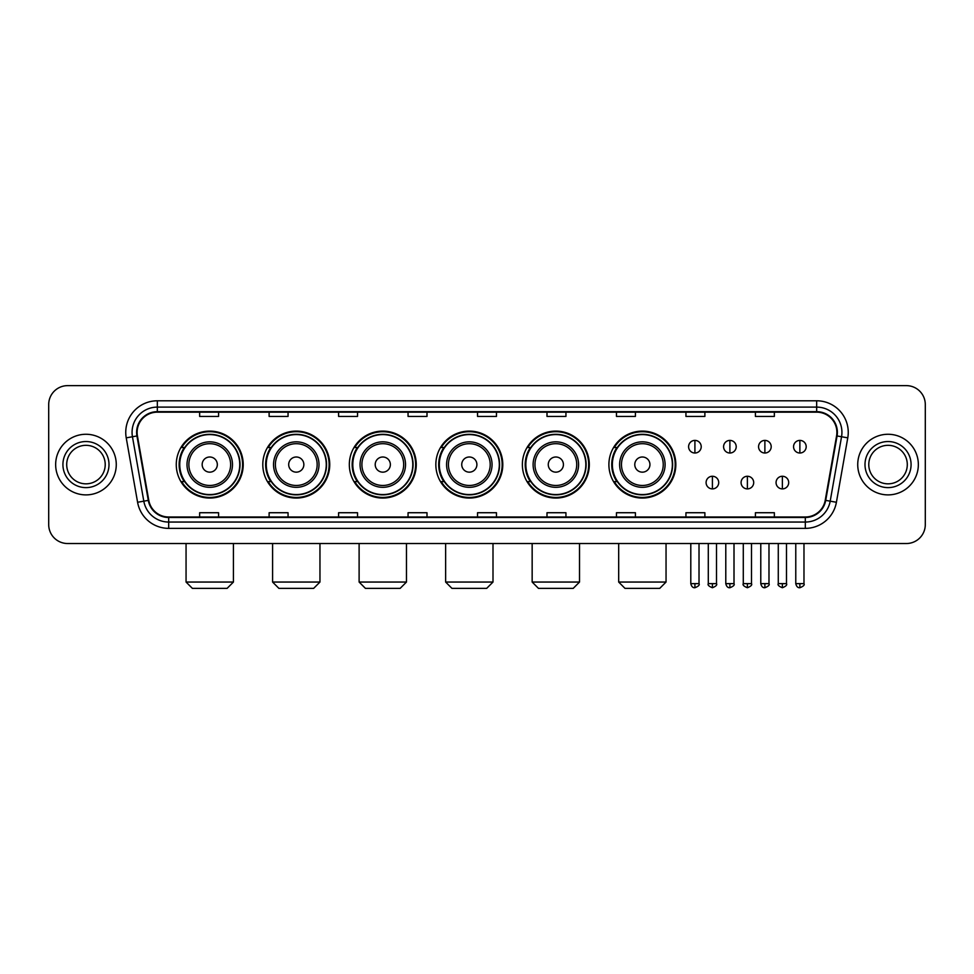 <?xml version="1.0" encoding="UTF-8"?>
<svg xmlns="http://www.w3.org/2000/svg" width="974" height="974" viewBox="0 0 974 974"><rect width="100%" height="100%" fill="white"/><g stroke="black" fill="none" stroke-linecap="round" stroke-linejoin="round"><path stroke-width="1.46" d="M608.896 464.586A33.469 33.469 0 0 0 642.365 498.055A33.469 33.469 0 0 0 675.834 464.586A33.469 33.469 0 0 0 642.365 431.105A33.469 33.469 0 0 0 608.896 464.586M522.368 464.586A33.469 33.469 0 0 0 555.837 498.055A33.469 33.469 0 0 0 589.307 464.586A33.469 33.469 0 0 0 555.837 431.105A33.469 33.469 0 0 0 522.368 464.586M435.841 464.586A33.469 33.469 0 0 0 469.322 498.055A33.469 33.469 0 0 0 502.791 464.586A33.469 33.469 0 0 0 469.322 431.105A33.469 33.469 0 0 0 435.841 464.586M349.325 464.586A33.469 33.469 0 0 0 382.794 498.055A33.469 33.469 0 0 0 416.263 464.586A33.469 33.469 0 0 0 382.794 431.105A33.469 33.469 0 0 0 349.325 464.586M262.797 464.586A33.469 33.469 0 0 0 296.266 498.055A33.469 33.469 0 0 0 329.748 464.586A33.469 33.469 0 0 0 296.266 431.105A33.469 33.469 0 0 0 262.797 464.586M176.27 464.586A33.469 33.469 0 0 0 209.751 498.055A33.469 33.469 0 0 0 243.22 464.586A33.469 33.469 0 0 0 209.751 431.105A33.469 33.469 0 0 0 176.27 464.586M184.305 481.631A30.632 30.632 0 0 1 184.305 447.529M270.821 481.631A30.632 30.632 0 0 1 270.821 447.529M357.348 481.631A30.632 30.632 0 0 1 357.348 447.529M443.876 481.631A30.632 30.632 0 0 1 443.876 447.529M530.392 481.631A30.632 30.632 0 0 1 530.392 447.529M616.919 481.631A30.632 30.632 0 0 1 616.919 447.529M48.7 404.587L48.7 524.572A18.944 18.944 0 0 0 67.644 543.529L906.356 543.529A18.944 18.944 0 0 0 925.3 524.572L925.3 404.587A18.944 18.944 0 0 0 906.356 385.631L67.644 385.631A18.944 18.944 0 0 0 48.7 404.587L48.7 524.572M55.652 464.586A30.316 30.316 0 0 0 85.968 494.889A30.316 30.316 0 0 0 116.271 464.586A30.316 30.316 0 0 0 85.968 434.27A30.316 30.316 0 0 0 55.652 464.586A30.316 30.316 0 0 0 85.968 494.889A30.316 30.316 0 0 0 116.271 464.586A30.316 30.316 0 0 0 85.968 434.27A30.316 30.316 0 0 0 55.652 464.586M857.729 464.586A30.316 30.316 0 0 0 888.032 494.889A30.316 30.316 0 0 0 918.348 464.586A30.316 30.316 0 0 0 888.032 434.27A30.316 30.316 0 0 0 857.729 464.586A30.316 30.316 0 0 0 888.032 494.889A30.316 30.316 0 0 0 918.348 464.586A30.316 30.316 0 0 0 888.032 434.27A30.316 30.316 0 0 0 857.729 464.586M137.115 432.371A20.211 20.211 0 0 1 157.325 412.16L816.675 412.16A20.211 20.211 0 0 1 836.581 435.877L825.221 500.295A20.211 20.211 0 0 1 805.315 516.999L168.685 516.999A20.211 20.211 0 0 1 148.779 500.295L137.419 435.877A20.211 20.211 0 0 1 137.115 432.371M136.616 432.371A20.71 20.71 0 0 0 136.932 435.962L148.292 500.38A20.71 20.71 0 0 0 168.685 517.498L805.315 517.498A20.71 20.71 0 0 0 825.709 500.38L837.068 435.962A20.71 20.71 0 0 0 816.675 411.661L157.325 411.661A20.71 20.71 0 0 0 136.616 432.371M126.23 437.85A31.582 31.582 0 0 1 157.325 400.789L816.675 400.789A31.582 31.582 0 0 1 847.77 437.85L836.41 502.267A31.582 31.582 0 0 1 805.315 528.371L168.685 528.371A31.582 31.582 0 0 1 137.59 502.267L126.23 437.85L132.452 436.754A25.263 25.263 0 0 1 157.325 407.108L816.675 407.108A25.263 25.263 0 0 1 841.548 436.754L830.189 501.172A25.263 25.263 0 0 1 805.315 522.052L168.685 522.052A25.263 25.263 0 0 1 143.811 501.172L132.452 436.754A25.263 25.263 0 0 1 132.062 432.371M906.356 385.631L67.644 385.631M67.644 543.529L906.356 543.529M925.3 524.572L925.3 404.587M825.709 500.38L830.189 501.172L841.548 436.754L847.77 437.85M477.528 412.16L477.528 416.434L496.472 416.434L496.472 412.16M408.057 412.16L408.057 416.434L427.002 416.434L427.002 412.16M338.587 412.16L338.587 416.434L357.531 416.434L357.531 412.16M269.116 412.16L269.116 416.434L288.06 416.434L288.06 412.16M199.646 412.16L199.646 416.434L218.59 416.434L218.59 412.16M546.998 412.16L546.998 416.434L565.943 416.434L565.943 412.16M616.469 412.16L616.469 416.434L635.413 416.434L635.413 412.16M685.939 412.16L685.939 416.434L704.884 416.434L704.884 412.16M755.41 412.16L755.41 416.434L774.354 416.434L774.354 412.16M496.472 516.999L496.472 512.726L477.528 512.726L477.528 516.999M427.002 516.999L427.002 512.726L408.057 512.726L408.057 516.999M357.531 516.999L357.531 512.726L338.587 512.726L338.587 516.999M288.06 516.999L288.06 512.726L269.116 512.726L269.116 516.999M218.59 516.999L218.59 512.726L199.646 512.726L199.646 516.999M565.943 516.999L565.943 512.726L546.998 512.726L546.998 516.999M635.413 516.999L635.413 512.726L616.469 512.726L616.469 516.999M704.884 516.999L704.884 512.726L685.939 512.726L685.939 516.999M774.354 516.999L774.354 512.726L755.41 512.726L755.41 516.999M105.216 464.586A19.249 19.249 0 0 0 85.968 445.325A19.249 19.249 0 0 0 66.707 464.586A19.249 19.249 0 0 0 85.968 483.834A19.249 19.249 0 0 0 105.216 464.586A19.249 19.249 0 0 1 85.968 483.834A19.249 19.249 0 0 1 66.707 464.586M227.112 588.369L192.377 588.369L186.058 582.05L233.431 582.05L227.112 588.369M217.324 464.586A7.573 7.573 0 0 0 209.751 457.001A7.573 7.573 0 0 0 202.166 464.586A7.573 7.573 0 0 0 209.751 472.159A7.573 7.573 0 0 0 217.324 464.586M232.482 464.586A22.731 22.731 0 0 0 209.751 441.843A22.731 22.731 0 0 0 187.008 464.586A22.731 22.731 0 0 0 209.751 487.317A22.731 22.731 0 0 0 232.482 464.586A22.731 22.731 0 0 1 209.751 487.317A22.731 22.731 0 0 1 187.008 464.586M239.75 464.586A29.999 29.999 0 0 0 209.751 434.587A29.999 29.999 0 0 0 179.752 464.586A29.999 29.999 0 0 0 209.751 494.573A29.999 29.999 0 0 0 239.75 464.586M242.587 464.586A32.836 32.836 0 0 1 181.675 481.631L184.719 481.631A30.279 30.279 0 0 0 229.779 487.28A30.279 30.279 0 0 0 229.779 441.879A30.279 30.279 0 0 0 184.719 447.529L181.675 447.529A32.836 32.836 0 0 1 242.587 464.586M313.64 588.369L278.905 588.369L272.586 582.05L319.959 582.05L313.64 588.369M303.851 464.586A7.573 7.573 0 0 0 296.266 457.001A7.573 7.573 0 0 0 288.694 464.586A7.573 7.573 0 0 0 296.266 472.159A7.573 7.573 0 0 0 303.851 464.586M319.009 464.586A22.731 22.731 0 0 0 296.266 441.843A22.731 22.731 0 0 0 273.536 464.586A22.731 22.731 0 0 0 296.266 487.317A22.731 22.731 0 0 0 319.009 464.586A22.731 22.731 0 0 1 296.266 487.317A22.731 22.731 0 0 1 273.536 464.586M326.266 464.586A29.999 29.999 0 0 0 296.266 434.587A29.999 29.999 0 0 0 266.267 464.586A29.999 29.999 0 0 0 296.266 494.573A29.999 29.999 0 0 0 326.266 464.586M329.115 464.586A32.836 32.836 0 0 1 268.203 481.631L271.247 481.631A30.279 30.279 0 0 0 316.307 487.28A30.279 30.279 0 0 0 316.307 441.879A30.279 30.279 0 0 0 271.247 447.529L268.203 447.529A32.836 32.836 0 0 1 329.115 464.586M400.156 588.369L365.42 588.369L359.114 582.05L406.475 582.05L400.156 588.369M390.367 464.586A7.573 7.573 0 0 0 382.794 457.001A7.573 7.573 0 0 0 375.209 464.586A7.573 7.573 0 0 0 382.794 472.159A7.573 7.573 0 0 0 390.367 464.586M405.525 464.586A22.731 22.731 0 0 0 382.794 441.843A22.731 22.731 0 0 0 360.051 464.586A22.731 22.731 0 0 0 382.794 487.317A22.731 22.731 0 0 0 405.525 464.586A22.731 22.731 0 0 1 382.794 487.317A22.731 22.731 0 0 1 360.051 464.586M412.793 464.586A29.999 29.999 0 0 0 382.794 434.587A29.999 29.999 0 0 0 352.795 464.586A29.999 29.999 0 0 0 382.794 494.573A29.999 29.999 0 0 0 412.793 464.586M415.63 464.586A32.836 32.836 0 0 1 354.731 481.631L357.775 481.631A30.279 30.279 0 0 0 402.822 487.28A30.279 30.279 0 0 0 402.822 441.879A30.279 30.279 0 0 0 357.775 447.529L354.731 447.529A32.836 32.836 0 0 1 415.63 464.586M486.683 588.369L451.948 588.369L445.629 582.05L493.002 582.05L486.683 588.369M476.895 464.586A7.573 7.573 0 0 0 469.322 457.001A7.573 7.573 0 0 0 461.737 464.586A7.573 7.573 0 0 0 469.322 472.159A7.573 7.573 0 0 0 476.895 464.586M492.053 464.586A22.731 22.731 0 0 0 469.322 441.843A22.731 22.731 0 0 0 446.579 464.586A22.731 22.731 0 0 0 469.322 487.317A22.731 22.731 0 0 0 492.053 464.586A22.731 22.731 0 0 1 469.322 487.317A22.731 22.731 0 0 1 446.579 464.586M499.321 464.586A29.999 29.999 0 0 0 469.322 434.587A29.999 29.999 0 0 0 439.323 464.586A29.999 29.999 0 0 0 469.322 494.573A29.999 29.999 0 0 0 499.321 464.586M502.158 464.586A32.836 32.836 0 0 1 441.246 481.631L444.29 481.631A30.279 30.279 0 0 0 489.35 487.28A30.279 30.279 0 0 0 489.35 441.879A30.279 30.279 0 0 0 444.29 447.529L441.246 447.529A32.836 32.836 0 0 1 502.158 464.586M573.211 588.369L538.476 588.369L532.157 582.05L579.518 582.05L573.211 588.369M563.422 464.586A7.573 7.573 0 0 0 555.837 457.001A7.573 7.573 0 0 0 548.265 464.586A7.573 7.573 0 0 0 555.837 472.159A7.573 7.573 0 0 0 563.422 464.586M578.58 464.586A22.731 22.731 0 0 0 555.837 441.843A22.731 22.731 0 0 0 533.107 464.586A22.731 22.731 0 0 0 555.837 487.317A22.731 22.731 0 0 0 578.58 464.586A22.731 22.731 0 0 1 555.837 487.317A22.731 22.731 0 0 1 533.107 464.586M585.837 464.586A29.999 29.999 0 0 0 555.837 434.587A29.999 29.999 0 0 0 525.838 464.586A29.999 29.999 0 0 0 555.837 494.573A29.999 29.999 0 0 0 585.837 464.586M588.686 464.586A32.836 32.836 0 0 1 527.774 481.631L530.818 481.631A30.279 30.279 0 0 0 575.878 487.28A30.279 30.279 0 0 0 575.878 441.879A30.279 30.279 0 0 0 530.818 447.529L527.774 447.529A32.836 32.836 0 0 1 588.686 464.586M659.727 588.369L624.991 588.369L618.685 582.05L666.046 582.05L659.727 588.369M649.938 464.586A7.573 7.573 0 0 0 642.365 457.001A7.573 7.573 0 0 0 634.78 464.586A7.573 7.573 0 0 0 642.365 472.159A7.573 7.573 0 0 0 649.938 464.586M665.096 464.586A22.731 22.731 0 0 0 642.365 441.843A22.731 22.731 0 0 0 619.622 464.586A22.731 22.731 0 0 0 642.365 487.317A22.731 22.731 0 0 0 665.096 464.586A22.731 22.731 0 0 1 642.365 487.317A22.731 22.731 0 0 1 619.622 464.586M672.364 464.586A29.999 29.999 0 0 0 642.365 434.587A29.999 29.999 0 0 0 612.366 464.586A29.999 29.999 0 0 0 642.365 494.573A29.999 29.999 0 0 0 672.364 464.586M675.201 464.586A32.836 32.836 0 0 1 614.302 481.631L617.333 481.631A30.279 30.279 0 0 0 662.393 487.28A30.279 30.279 0 0 0 662.393 441.879A30.279 30.279 0 0 0 617.333 447.529L614.302 447.529A32.836 32.836 0 0 1 675.201 464.586M907.293 464.586A19.249 19.249 0 0 0 888.032 445.325A19.249 19.249 0 0 0 868.784 464.586A19.249 19.249 0 0 0 888.032 483.834A19.249 19.249 0 0 0 907.293 464.586A19.249 19.249 0 0 1 888.032 483.834A19.249 19.249 0 0 1 868.784 464.586M694.912 440.394A6.319 6.319 0 0 0 688.594 446.701A6.319 6.319 0 0 0 694.912 453.02A6.319 6.319 0 0 0 701.219 446.701A6.319 6.319 0 0 0 694.912 440.394L694.912 453.02A6.319 6.319 0 0 0 701.219 446.701A6.319 6.319 0 0 0 694.912 440.394M729.891 440.394A6.319 6.319 0 0 0 723.585 446.701A6.319 6.319 0 0 0 729.891 453.02A6.319 6.319 0 0 0 736.21 446.701A6.319 6.319 0 0 0 729.891 440.394L729.891 453.02A6.319 6.319 0 0 0 736.21 446.701A6.319 6.319 0 0 0 729.891 440.394M764.882 440.394A6.319 6.319 0 0 0 758.563 446.701A6.319 6.319 0 0 0 764.882 453.02A6.319 6.319 0 0 0 771.201 446.701A6.319 6.319 0 0 0 764.882 440.394L764.882 453.02A6.319 6.319 0 0 0 771.201 446.701A6.319 6.319 0 0 0 764.882 440.394M799.873 440.394A6.319 6.319 0 0 0 793.554 446.701A6.319 6.319 0 0 0 799.873 453.02A6.319 6.319 0 0 0 806.192 446.701A6.319 6.319 0 0 0 799.873 440.394L799.873 453.02A6.319 6.319 0 0 0 806.192 446.701A6.319 6.319 0 0 0 799.873 440.394M712.408 476.262A6.319 6.319 0 0 0 706.089 482.58A6.319 6.319 0 0 0 712.408 488.899A6.319 6.319 0 0 0 718.715 482.58A6.319 6.319 0 0 0 712.408 476.262L712.408 488.899A6.319 6.319 0 0 0 718.715 482.58A6.319 6.319 0 0 0 712.408 476.262M747.387 476.262A6.319 6.319 0 0 0 741.08 482.58A6.319 6.319 0 0 0 747.387 488.899A6.319 6.319 0 0 0 753.706 482.58A6.319 6.319 0 0 0 747.387 476.262L747.387 488.899A6.319 6.319 0 0 0 753.706 482.58A6.319 6.319 0 0 0 747.387 476.262M782.378 476.262A6.319 6.319 0 0 0 776.059 482.58A6.319 6.319 0 0 0 782.378 488.899A6.319 6.319 0 0 0 788.697 482.58A6.319 6.319 0 0 0 782.378 476.262L782.378 488.899A6.319 6.319 0 0 0 788.697 482.58A6.319 6.319 0 0 0 782.378 476.262M816.675 400.789L816.675 411.661M132.452 436.754L136.932 435.962M168.685 528.371L168.685 517.498M805.315 517.498L805.315 528.371M137.59 502.267L148.292 500.38M837.068 435.962L841.548 436.754M157.325 400.789L157.325 411.661M830.189 501.172L836.41 502.267M109.003 464.586A23.035 23.035 0 0 0 85.968 441.539A23.035 23.035 0 0 0 62.92 464.586A23.035 23.035 0 0 0 85.968 487.621A23.035 23.035 0 0 0 109.003 464.586M230.631 464.586A20.892 20.892 0 0 0 209.751 443.694A20.892 20.892 0 0 0 188.859 464.586A20.892 20.892 0 0 0 209.751 485.466A20.892 20.892 0 0 0 230.631 464.586M317.159 464.586A20.892 20.892 0 0 0 296.266 443.694A20.892 20.892 0 0 0 275.386 464.586A20.892 20.892 0 0 0 296.266 485.466A20.892 20.892 0 0 0 317.159 464.586M403.674 464.586A20.892 20.892 0 0 0 382.794 443.694A20.892 20.892 0 0 0 361.902 464.586A20.892 20.892 0 0 0 382.794 485.466A20.892 20.892 0 0 0 403.674 464.586M490.202 464.586A20.892 20.892 0 0 0 469.322 443.694A20.892 20.892 0 0 0 448.43 464.586A20.892 20.892 0 0 0 469.322 485.466A20.892 20.892 0 0 0 490.202 464.586M576.73 464.586A20.892 20.892 0 0 0 555.837 443.694A20.892 20.892 0 0 0 534.957 464.586A20.892 20.892 0 0 0 555.837 485.466A20.892 20.892 0 0 0 576.73 464.586M663.245 464.586A20.892 20.892 0 0 0 642.365 443.694A20.892 20.892 0 0 0 621.473 464.586A20.892 20.892 0 0 0 642.365 485.466A20.892 20.892 0 0 0 663.245 464.586M911.08 464.586A23.035 23.035 0 0 0 888.032 441.539A23.035 23.035 0 0 0 864.997 464.586A23.035 23.035 0 0 0 888.032 487.621A23.035 23.035 0 0 0 911.08 464.586M694.912 583.633L690.797 583.633C691.516 586.555 692.891 587.919 694.912 587.736L694.912 583.633L699.015 583.633L699.015 543.529M729.891 583.633L725.788 583.633C726.507 586.555 727.882 587.919 729.891 587.736L729.891 583.633L734.006 583.633L734.006 543.529M764.882 583.633L760.779 583.633C761.498 586.555 762.861 587.919 764.882 587.736L764.882 583.633L768.985 583.633L768.985 543.529M799.873 583.633L795.77 583.633C796.489 586.555 797.852 587.919 799.873 587.736L799.873 583.633L803.976 583.633L803.976 543.529M712.408 583.633L708.293 583.633C707.465 584.936 708.829 586.311 712.408 587.736L712.408 583.633L716.511 583.633L716.511 543.529M747.387 583.633L743.284 583.633C742.456 584.936 743.819 586.311 747.387 587.736L747.387 583.633L751.49 583.633L751.49 543.529M782.378 583.633L778.275 583.633C777.447 584.936 778.81 586.311 782.378 587.736L782.378 583.633L786.481 583.633L786.481 543.529M233.431 543.529L233.431 582.05M186.058 543.529L186.058 582.05M319.959 543.529L319.959 582.05M272.586 543.529L272.586 582.05M406.475 543.529L406.475 582.05M359.114 543.529L359.114 582.05M493.002 543.529L493.002 582.05M445.629 543.529L445.629 582.05M579.518 543.529L579.518 582.05M532.157 543.529L532.157 582.05M666.046 543.529L666.046 582.05M618.685 543.529L618.685 582.05M690.797 583.633L690.797 543.529M699.015 583.633C699.843 584.936 698.48 586.311 694.912 587.736M725.788 583.633L725.788 543.529M734.006 583.633C734.834 584.936 733.471 586.311 729.891 587.736M760.779 583.633L760.779 543.529M768.985 583.633C769.825 584.936 768.449 586.311 764.882 587.736M795.77 583.633L795.77 543.529M803.976 583.633C804.816 584.936 803.44 586.311 799.873 587.736M708.293 583.633L708.293 543.529M716.511 583.633C717.339 584.936 715.975 586.311 712.408 587.736M743.284 583.633L743.284 543.529M751.49 583.633C752.33 584.936 750.966 586.311 747.387 587.736M778.275 583.633L778.275 543.529M786.481 583.633C787.321 584.936 785.945 586.311 782.378 587.736"/></g></svg>
